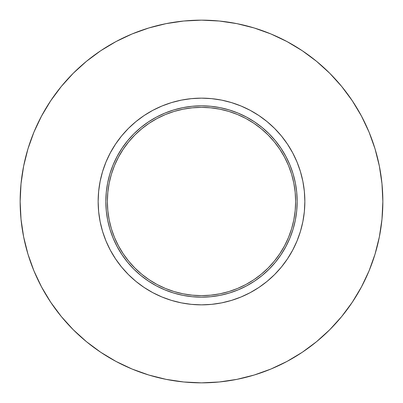 <?xml version="1.0" encoding="UTF-8"?>
<svg xmlns="http://www.w3.org/2000/svg" width="403" height="403" viewBox="0 0 403 403"><rect width="100%" height="100%" fill="white"/><g stroke="black" fill="none" stroke-linecap="round" stroke-linejoin="round"><path stroke-width="0.6" d="M20.15 201.5A181.35 181.35 0 0 1 201.5 20.15A181.35 181.35 0 0 1 382.85 201.5L381.979 183.723L379.364 166.122L375.042 148.858L369.047 132.098L361.436 116.014L352.287 100.745L341.684 86.454L329.735 73.265L316.546 61.316L302.255 50.713L286.986 41.564L270.902 33.953L254.142 27.958L236.878 23.636L219.277 21.021L201.5 20.15L183.723 21.021L166.122 23.636L148.858 27.958L132.098 33.953L116.014 41.564L100.745 50.713L86.454 61.316L73.265 73.265L61.316 86.454L50.713 100.745L41.564 116.014L33.953 132.098L27.958 148.858L23.636 166.122L21.021 183.723L20.15 201.5L21.021 219.277L23.636 236.878L27.958 254.142L33.953 270.902L41.564 286.986L50.713 302.255L61.316 316.546L73.265 329.735L86.454 341.684L100.745 352.287L116.014 361.436L132.098 369.047L148.858 375.042L166.122 379.364L183.723 381.979L201.5 382.85L219.277 381.979L236.878 379.364L254.142 375.042L270.902 369.047L286.986 361.436L302.255 352.287L316.546 341.684L329.735 329.735L341.684 316.546L352.287 302.255L361.436 286.986L369.047 270.902L375.042 254.142L379.364 236.878L381.979 219.277L382.85 201.5A181.35 181.35 0 0 1 201.5 382.85A181.35 181.35 0 0 1 20.15 201.5M98.146 201.5A103.354 103.354 0 0 1 201.5 98.146A103.354 103.354 0 0 1 304.854 201.5L304.356 191.37L302.87 181.335L300.401 171.497L296.986 161.951L292.649 152.777L287.435 144.078L281.395 135.932L274.584 128.416L267.068 121.605L258.922 115.565L250.223 110.351L241.049 106.014L231.503 102.599L221.665 100.13L211.63 98.644L201.5 98.146L191.37 98.644L181.335 100.13L171.497 102.599L161.951 106.014L152.777 110.351L144.078 115.565L135.932 121.605L128.416 128.416L121.605 135.932L115.565 144.078L110.351 152.777L106.014 161.951L102.599 171.497L100.13 181.335L98.644 191.37L98.146 201.5L98.644 211.63L100.13 221.665L102.599 231.503L106.014 241.049L110.351 250.223L115.565 258.922L121.605 267.068L128.416 274.584L135.932 281.395L144.078 287.435L152.777 292.649L161.951 296.986L171.497 300.401L181.335 302.87L191.37 304.356L201.5 304.854L211.63 304.356L221.665 302.87L231.503 300.401L241.049 296.986L250.223 292.649L258.922 287.435L267.068 281.395L274.584 274.584L281.395 267.068L287.435 258.922L292.649 250.223L296.986 241.049L300.401 231.503L302.87 221.665L304.356 211.63L304.854 201.5A103.354 103.354 0 0 1 201.5 304.854A103.354 103.354 0 0 1 98.146 201.5M105.828 201.5A95.672 95.672 0 0 1 201.5 105.828A95.672 95.672 0 0 1 297.172 201.5L296.709 192.125L295.334 182.836L293.052 173.728L289.888 164.887L285.873 156.399L281.047 148.349L275.456 140.808L269.149 133.851L262.192 127.544L254.651 121.953L246.601 117.127L238.113 113.112L229.272 109.948L220.164 107.666L210.875 106.291L201.5 105.828L192.125 106.291L182.836 107.666L173.728 109.948L164.887 113.112L156.399 117.127L148.349 121.953L140.808 127.544L133.851 133.851L127.544 140.808L121.953 148.349L117.127 156.399L113.112 164.887L109.948 173.728L107.666 182.836L106.291 192.125L105.828 201.5L106.291 210.875L107.666 220.164L109.948 229.272L113.112 238.113L117.127 246.601L121.953 254.651L127.544 262.192L133.851 269.149L140.808 275.456L148.349 281.047L156.399 285.873L164.887 289.888L173.728 293.052L182.836 295.334L192.125 296.709L201.5 297.172L210.875 296.709L220.164 295.334L229.272 293.052L238.113 289.888L246.601 285.873L254.651 281.047L262.192 275.456L269.149 269.149L275.456 262.192L281.047 254.651L285.873 246.601L289.888 238.113L293.052 229.272L295.334 220.164L296.709 210.875L297.172 201.5A95.672 95.672 0 0 1 201.5 297.172A95.672 95.672 0 0 1 105.828 201.5M295.631 201.5A94.131 94.131 0 0 1 201.5 295.631A94.131 94.131 0 0 1 107.369 201.5A94.131 94.131 0 0 1 201.5 107.369A94.131 94.131 0 0 1 295.631 201.5L295.177 210.729L293.822 219.867L291.581 228.823L288.467 237.523L284.518 245.875L279.768 253.799L274.267 261.22L268.06 268.06L261.22 274.267L253.799 279.768L245.875 284.518L237.523 288.467L228.823 291.581L219.867 293.822L210.729 295.177L201.5 295.631L192.271 295.177L183.133 293.822L174.177 291.581L165.477 288.467L157.125 284.518L149.201 279.768L141.78 274.267L134.94 268.06L128.733 261.22L123.232 253.799L118.482 245.875L114.533 237.523L111.419 228.823L109.178 219.867L107.823 210.729L107.369 201.5L107.823 192.271L109.178 183.133L111.419 174.177L114.533 165.477L118.482 157.125L123.232 149.201L128.733 141.78L134.94 134.94L141.78 128.733L149.201 123.232L157.125 118.482L165.477 114.533L174.177 111.419L183.133 109.178L192.271 107.823L201.5 107.369L210.729 107.823L219.867 109.178L228.823 111.419L237.523 114.533L245.875 118.482L253.799 123.232L261.22 128.733L268.06 134.94L274.267 141.78L279.768 149.201L284.518 157.125L288.467 165.477L291.581 174.177L293.822 183.133L295.177 192.271L295.631 201.5M109.948 173.728L113.112 164.887M164.887 113.112L173.728 109.948L182.836 107.666M289.888 164.887L293.052 173.728L295.334 182.836M293.052 229.272L289.888 238.113M229.272 293.052L220.164 295.334M173.728 293.052L164.887 289.888M113.112 238.113L109.948 229.272L107.666 220.164M27.958 148.858L33.953 132.098M100.745 50.713L116.014 41.564M375.042 254.142L369.047 270.902M341.684 316.546L329.735 329.735M295.177 192.271L293.822 183.133M192.271 107.823L183.133 109.178M107.823 210.729L109.178 219.867M279.768 253.799L281.153 251.663"/></g></svg>
